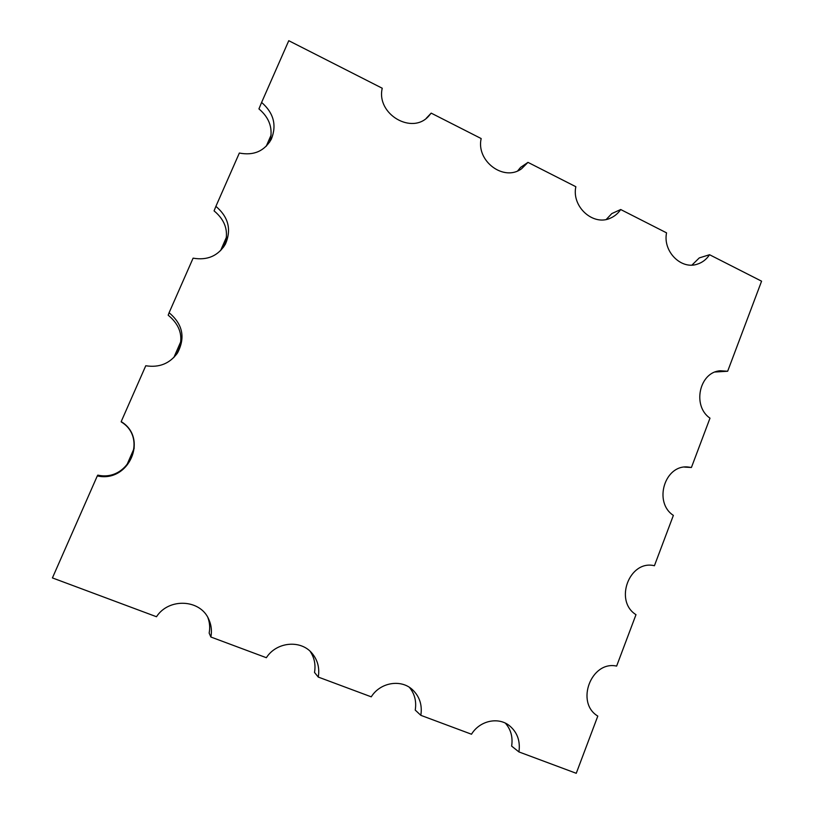 <?xml version="1.0" encoding="UTF-8"?>
<svg xmlns="http://www.w3.org/2000/svg" width="814" height="814" viewBox="0 0 814 814"><rect width="100%" height="100%" fill="white"/><g stroke="black" fill="none" stroke-linecap="round" stroke-linejoin="round"><path stroke-width="1.22" d="M684.543 467.104L691.422 467.48L709.991 418.172C691.91 405.891 699.409 371.917 720.339 370.767L727.665 371.245L761.578 281.186L709.543 254.721C706.46 259.422 702.34 262.586 697.201 264.194C681.013 269.861 662.688 251.292 666.554 232.855L620.695 209.524C618.152 213.299 614.875 216.107 610.866 217.938C593.721 226.658 571.387 206.96 575.844 186.711L527.981 162.373L521.581 168.742C504.039 181.949 475.925 161.233 481.166 138.553L431.176 113.126L428.897 115.883C412.332 135.378 376.007 114.214 382.244 88.238L288.767 40.7L261.609 102.432C273.708 112.973 276.933 125.244 271.306 139.245C264.326 151.211 253.673 155.81 239.347 153.042L215.893 206.359C228.469 217.023 231.654 229.599 225.437 244.078C218.183 255.922 207.407 260.612 193.101 258.16L169.098 312.729C182.743 324.165 185.561 337.556 177.533 352.91C169.821 363.583 159.239 367.867 145.767 365.751L121.184 421.621C148.626 438.064 129.029 483.18 97.304 475.915L52.422 577.92L156.492 616.737C168.874 597.517 200.427 599.297 208.75 619.271C211.325 624.887 212.037 630.799 210.877 637.016L266.361 657.712C276.495 641.737 300.844 639.539 312.047 653.286C317.694 660.083 319.77 668.019 318.264 677.075L371.255 696.835C380.179 682.447 400.824 678.907 412.311 689.539C419.566 696.346 422.405 704.944 420.838 715.333L471.499 734.228C479.619 720.787 497.985 716.646 509.208 725.498C517.226 732.061 520.472 740.862 518.925 751.922L511.63 746.102C512.993 737.199 510.917 729.548 505.382 723.158M420.838 715.333L415.232 710.083C416.626 701.403 414.682 693.823 409.401 687.342M318.264 677.075L314.509 672.435C315.842 664.651 314.377 657.6 310.103 651.281M210.877 637.016L209.147 633.068C210.165 627.696 209.727 622.506 207.845 617.49M121.184 421.621L121.225 421.927C148.128 438.034 128.907 482.254 97.822 475.122L97.304 475.915M215.893 206.359L214.072 210.867C225.743 220.553 229.172 232.244 224.359 245.93M261.609 102.432L258.933 108.903C269.78 118.081 273.362 129.121 269.688 142.043M527.981 162.373L520.594 167.379L517.704 170.848M620.695 209.524L611.802 213.583L606.277 219.424M709.543 254.721L699.287 257.906L691.961 265.079M715.16 372.008L727.665 371.245M176.76 354.049L180.026 346.571M223.412 247.324L225.682 242.124M126.567 465.628L134.218 448.138M173.86 357.488L180.912 341.351M220.574 250.651L226.546 236.986M266.229 146.255L271.154 134.971M518.925 751.922L576.251 773.3L597.802 716.086C575.172 702.665 591.259 660.398 616.625 666.096L635.988 614.672C613.797 600.885 629.548 559.503 654.415 565.74L673.371 515.394C653.194 502.289 664.743 464.428 687.983 467.012L691.422 467.48M169.098 312.729L168.183 315.181C181.257 326.017 184.198 338.868 176.984 353.734M426.292 118.254L431.176 113.126"/></g></svg>
